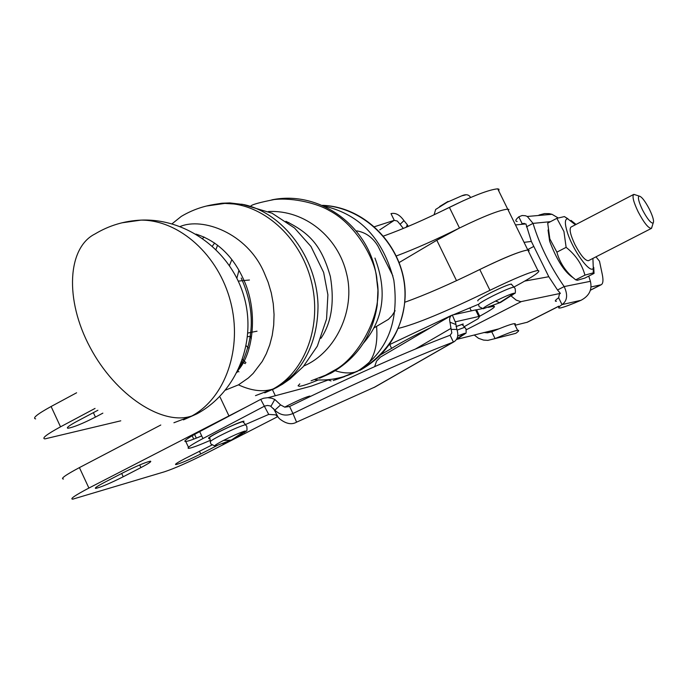 <?xml version="1.0" encoding="UTF-8"?>
<svg xmlns="http://www.w3.org/2000/svg" width="688" height="688" viewBox="0 0 688 688"><rect width="100%" height="100%" fill="white"/><g stroke="black" fill="none" stroke-linecap="round" stroke-linejoin="round"><path stroke-width="1.03" d="M209.909 438.359L208.808 438.591L208.928 437.637C212.962 434.111 240.422 421.228 243.973 421.185L243.38 422.492M201.704 435.934C193.612 439.322 188.297 441.18 185.769 441.498L185.072 441.49C183.782 440.819 188.65 437.534 199.683 431.625L202.934 438.548L264.648 406.075L267.529 405.447L270.384 405.972L274.847 410.177C280.24 415.268 286.268 416.378 292.942 413.514L289.596 406.479C354.759 374.779 408.259 351.035 450.098 335.245L451.818 332.906L451.147 329.371L456.901 329.475L455.439 321.795L479.725 316.274L478.126 318.707L463.936 326.869M202.934 438.548C191.9 444.431 187.016 447.682 188.28 448.318L188.968 448.318C192.279 447.793 199.408 445.127 210.347 440.311L210.382 440.294M273.557 408.577L278.047 417.048L275.604 414.847L268.716 414.417L244.378 425.003C238.616 426.861 230.532 430.404 220.134 435.642C212.489 439.632 209.247 441.773 210.39 442.074L210.64 443.364M199.683 431.625L260.709 399.367L268.716 414.417M277.737 416.636L205.97 453.495C188.624 462.233 174.829 468.322 164.578 471.753L72.756 499.161C69.548 499.118 74.932 495.42 88.898 488.059L246.889 406.677M488.248 307.381L493.786 306.272C496.289 306.401 491.585 309.712 479.691 316.205M476.578 309.824L482.125 308.663M380.782 354.724L391.601 348.386C400.751 342.658 413.823 335.71 430.808 327.548M268.045 397.681L311.303 386.123L328.185 380M284.729 407.158L287.945 405.456C298.609 400.115 305.919 396.976 309.875 396.047L310.056 396.555M217.176 445.506L200.715 453.968C188.796 459.928 180.523 463.471 175.887 464.606C174.408 464.538 177.435 462.534 184.969 458.595L211.844 445.059M123.221 476.767C110.321 483.225 101.188 487.104 95.821 488.394C94.05 488.36 97.094 486.27 104.946 482.133L122.877 472.854C135.871 466.335 145.013 462.448 150.302 461.192C152.048 461.261 148.918 463.402 140.911 467.608L123.221 476.767L121.681 473.464M260.709 399.367L263.659 398.223L267.804 397.681L271.906 398.275L274.787 399.453L270.977 406.247M274.787 399.453L280.592 404.897L274.847 410.177M278.047 417.048L279.268 418.571C285.864 423.842 291.635 425.038 296.571 422.157L292.942 413.514C358.138 381.823 411.622 358.001 453.401 342.048L454.071 341.738C457.778 339.253 458.715 335.159 456.901 329.475M76.609 392.779L51.101 406.505C37.315 414.099 32.164 418.227 35.638 418.889M451.431 315.439L380.412 357.124L376.542 361.131L374.659 366.627M478.521 304.277L451.027 315.758L449.909 317.521L449.574 319.671L451.147 329.371M476.947 309.746L475.597 309.91L478.788 316.437M63.451 479.029C60.174 478.831 65.498 475.03 79.412 467.608L160.794 425.012M280.592 404.897L284.763 407.167L289.596 406.479M375.184 386.897L296.571 422.157M120.77 420.815L44.892 438.892C41.478 438.385 46.689 434.369 60.518 426.827L95.047 408.423M403.314 228.45L400.072 224.297L403.968 220.65C399.866 214.88 395.54 212.54 391.008 213.624L394.267 220.341L374.306 226.773M102.856 413.153L95.443 417.091C82.62 423.619 73.444 427.343 67.923 428.254C66.039 427.953 68.981 425.683 76.764 421.452L97.894 410.254M528.59 251.567L529.115 250.329L527.808 249.968C519.053 251.447 501.449 258.74 475.012 271.855M452.369 315.018L475.597 309.91M449.875 322.182L455.86 324.487M452.317 315.044L455.267 321.95M513.996 287.016C533.75 276.387 541.714 270.874 537.896 270.47C530.345 271.855 514.366 278.468 489.951 290.31C446.263 311.587 415.664 324.297 398.146 328.443M299.813 383.844L298.076 385.83L299.486 386.321C302.565 385.959 308.86 383.835 318.381 379.931M388.995 344.869L451.586 315.345M477.919 300.914C476.732 300.458 481.153 297.663 491.163 292.512L492.419 291.884C501.956 287.24 508.234 284.626 511.27 284.049L511.537 284.6M462.603 325.183L463.196 323.988L456.049 326.49M450.098 335.245L453.401 342.048L373.79 387.611M408.199 226.412L407.322 224.718L406.264 227.221M403.968 220.65L407.322 224.718M400.072 224.297L397.337 221.037L394.267 220.341L379.724 229.887M456.858 339.356L498.731 328.898M508.965 209.505L507.727 209.169C499.884 209.892 483.802 216.178 459.489 228.02L436.811 240.25L399.135 262.549M515.484 224.942L525.924 223.91L531.342 241.436L548.8 276.722L557.512 289.992L564.186 286.578L590.399 281.315C592.359 289.622 589.238 295.943 581.033 300.278C571.384 304.406 564.728 306.917 561.047 307.803L559.765 308.035C557.736 308.241 558.484 307.097 562.019 304.612C567.282 300.888 568.004 294.868 564.186 286.578C549.961 266.015 539.581 244.945 533.037 223.385L527.318 216.471L525.365 215.722L522.132 215.516L518.786 216.832L520.67 220.642M511.193 296.021L516.181 300.114L520.782 301.679L560.393 293.389L557.512 289.992M524.815 281.065L548.8 276.722M524.05 242.348L531.342 241.436M489.951 290.31L479.777 269.515C450.176 284.084 425.124 295.014 404.63 302.307M479.777 269.515C504.158 257.673 520.171 251.172 527.825 250.002L529.132 250.363L528.608 251.602M383.491 236.079C402.97 229.104 424.935 219.532 449.384 207.363C473.052 195.779 489.168 189.604 497.716 188.83L498.989 189.234L498.757 190.937M449.384 207.363L459.489 228.02C436.295 239.536 415.242 248.85 396.331 255.962M515.114 325.252L527.404 322.208L558.88 306.229M595.963 256.839L599.497 261.208L602.241 274.245C603.462 280.188 603.109 283.688 601.183 284.755L591.104 286.939M560.118 300.751L558.639 297.749L559.413 293.965L560.393 293.389M526.415 226.859L533.037 223.385L550.486 221.665M525.073 223.996L524.351 223.411L522.14 223.643L520.678 220.667M560.127 300.768L562.019 304.612L581.033 300.278M570.988 220.384L576.045 224.434M593.744 267.469L593.305 268.415M538.979 215.069L544.457 213.598L549.213 213.658L552 214.303L558.157 217.941M588.747 276.103L590.399 281.315M573.405 277.883C564.822 272.586 556.902 260.365 549.652 241.213L548.035 229.981M521.323 224.365L522.14 223.643L524.368 223.428M517.17 221.484C514.942 221.278 515.484 219.721 518.786 216.832M558.639 297.749C555.121 300.26 554.39 301.439 556.437 301.267M584.938 278.047L577.335 280.283L575.718 279.835C566.155 272.379 559.877 263.151 556.884 252.143L549.824 238.839L547.708 223.118L556.859 218.328L563.936 231.495L566.129 247.353C575.718 254.99 581.988 264.244 584.938 275.131L593.228 272.869L594.045 273.403L584.938 278.047M594.045 273.342L593.735 267.365M575.718 279.835L584.938 275.131M556.884 252.143L566.129 247.353M567.987 218.827L564.409 216.582L556.859 218.328M592.901 258.413L593.305 268.268C590.218 274.331 572.751 250.165 567.256 232.062C564.633 223.437 564.762 219.008 567.66 218.793L575.383 224.787M356.831 230.884C365.732 232.398 372.784 237.489 377.979 246.158L392.9 275.888M395.118 310.718L392.083 315.543L388.419 319.361L373.851 327.978M633.639 194.463L571.006 227.066C569.071 229.001 570.369 234.823 574.91 244.532C580.655 255.377 585.161 260.769 588.438 260.7L651.373 228.416L652.121 226.438M635.6 194.928L633.708 194.429C632.031 196.243 633.51 202.04 638.163 211.835C643.968 222.792 648.371 228.321 651.373 228.416M335.237 370.712C343.424 373.378 350.691 373.653 357.046 371.529C387.198 352.359 399.453 321.889 393.82 280.119C383.25 239.106 360.125 214.45 324.435 206.159M649.446 209.307C653.024 216.789 654.254 221.381 653.144 223.093C650.857 223.342 647.313 218.965 642.523 209.952C638.705 201.885 637.561 197.25 639.1 196.063C641.569 196.493 645.017 200.913 649.446 209.307M374.934 258.069C387.49 291.187 383.655 319.559 363.427 343.174M248.256 347.844L246.201 345.763M229.457 265.542L231.804 259.651M271.812 199.873C318.75 190.077 368.665 225.191 376.224 275.148L376.998 280.738C383.887 315.577 356.358 359.162 334.54 370.178L325.622 375.141L332.854 372.113M303.881 365.947C335.391 352.729 355.894 310.125 346.589 273.712C338.221 237.222 304.853 209.625 268.389 211.534M238.942 371.812L237.592 371.322M202.728 238.461L203.983 236.947M214.252 204.439L221.897 203.235L229.792 202.917L243.767 204.577C282.725 212.798 317.065 257.579 318.019 305.592C317.873 333.284 309.755 356.203 293.664 374.367C281.168 385.676 278.588 386.355 276.37 387.697L264.725 392.865M180.17 226.515C202.41 217.064 246.837 232.776 264.02 272.336L268.191 282.407L271.287 292.925L273.256 303.692L274.056 314.502L273.704 325.14L272.224 335.383L269.705 344.989L266.316 353.718L262.274 361.398L253.158 373.421L248.377 377.961L238.469 384.85L225.526 390.096M241.221 278.055C255.936 310.718 254.526 342.211 236.982 372.535M474.376 335.116L478.53 338.315L483.552 340.087L487.852 340.371L495.068 338.608L491.748 331.805L487.448 332.82L483.819 332.51M514.908 324.831L515.407 323.859L514.323 323.644L517.6 330.335C519.492 330.154 518.89 331.16 515.802 333.336L511.863 334.342M514.323 323.644L512.715 323.945C508.828 324.899 501.836 327.522 491.748 331.805M517.6 330.335L516 330.653C512.13 331.642 505.147 334.299 495.068 338.608L515.802 333.336M250.578 336.286L247.551 336.742M238.289 281.134L242.425 280.661M243.285 280.575L249.434 280.016M247.878 333.035L251.025 332.381M251.61 332.261L257.028 331.195M325.837 375.08L311.079 380.825M210.433 441.326L209.806 438.093C208.18 438.05 211.199 436.011 218.87 431.987C228.769 426.99 236.431 423.627 241.866 421.916L242.976 421.675L243.251 422.243M245.943 425.21L242.855 421.417M233.989 439.004L216.221 445.747C212.833 446.538 215.267 444.766 223.514 440.423C232.647 435.822 239.716 432.718 244.722 431.092L246.218 431.084L244.111 432.692M223.514 440.423L231.237 440.139L244.722 431.092M228.769 415.535L220.16 397.311M275.14 395.342L272.448 389.683M391.601 348.386L389.726 344.49M471.289 310.856L469.895 308M415.466 348.988L450.872 328.443M492.943 306.409L492.685 305.885M88.898 488.059L79.412 467.608M200.715 453.968L199.4 451.173M193.732 439.116L192.167 435.779M196.312 438.127L194.566 434.412M140.911 467.608L139.673 464.959M60.518 426.827L51.101 406.505M95.443 417.091L93.362 412.619M436.811 240.25L456.522 280.661M514.271 287.498L513.687 287.085C509.791 288.04 502.79 291.015 492.677 296.012C482.279 301.353 477.61 304.294 478.667 304.827L478.934 306.134M600.693 284.918L590.467 290.112M558.845 306.169L526.862 322.405M466.335 329.741L521.298 301.602M333.216 380.49L343.527 376.886M500.735 302.367L483.329 308.723C482.262 308.344 486.356 305.782 495.601 301.043C505.276 296.279 511.511 293.664 514.314 293.174L512.371 295.152M456.067 326.585L461.751 324.555L462.474 324.942M442.814 210.605L463.488 200.638M514.314 293.174L499.617 302.66L495.601 301.043M511.27 284.049L515.14 288.53C515.613 292.039 515.424 293.69 514.555 293.466L500.554 302.453L483.329 308.723M465.088 327.78L464.237 327.488L457.116 330.12M434.188 214.467L435.667 209.444L447.26 202.203L461.648 195.874L465.656 194.893M457.709 335.925L464.546 333.345L465.372 333.465L463.531 334.884M447.26 202.203L461.648 195.874C465.604 194.102 468.442 194.42 470.171 196.828L470.532 197.533M342.237 377.239L361.664 369.404M367.805 364.253C374.994 355.601 377.918 343.011 376.585 326.49M464.546 333.345L456.755 339.021M245.943 362.645L242.511 359.523M215.972 249.452L217.597 245.212M327.479 374.59L334.54 370.178M255.497 395.643L276.37 387.697M238.469 384.85C251.524 390.861 263.048 392.246 273.041 389.021C305.653 371.451 322.629 324.349 311.088 280.308C299.787 236.199 261.99 203.072 224.847 203.407L206.288 206.056M172.017 223.824L181.288 216.393C194.652 208.447 209.178 204.112 224.847 203.407L243.767 204.585M173.909 422.75L191.961 415.913L199.881 412.155M183.438 419.878L196.777 413.918C236.474 392.607 257.131 342.013 244.016 296.58C231.168 251.068 186.491 218.087 141.006 220.117C124.399 220.882 109.039 225.509 94.927 234.006C67.605 247.594 64.38 299.461 90.085 347.371C115.446 395.428 162.764 426.242 191.961 415.913C225.501 397.673 242.752 348.154 230.54 301.636C218.578 255.05 179.301 219.936 141.006 220.117L121.836 222.835M208.808 438.591L208.524 437.989M222.826 443.777L233.361 439.331L246.218 431.084C247.018 431.376 247.207 429.759 246.777 426.225L245.349 424.78M210.915 443.958L214.647 445.979M185.769 441.498L188.486 447.295M476.543 309.746L479.725 316.274M493.786 306.272L493.451 305.592M175.887 464.606L175.646 464.099M95.821 488.394L95.529 487.766M67.923 428.254L67.527 427.386M455.189 322.096L455.516 321.623M454.071 341.738L374.685 387.181M497.716 188.83L527.808 249.968M537.896 270.47L527.825 250.002M601.183 284.755L590.433 290.216M527.636 249.632L533.441 246.614M552 214.303L527.318 216.471M328.099 379.931L331.04 380.911M479.209 306.719L483.088 308.706M456.385 339.64L465.372 333.465C466.129 333.818 466.326 332.261 465.948 328.804L462.121 324.22M334.592 380.103L344.8 376.517M593.305 268.268L593.228 272.869M567.66 218.793L564.409 216.582M448.026 201.446L439.641 206.512M360.142 370.23C384.945 356.221 399.642 334.781 404.234 305.928C411.897 256.916 371.202 207.011 322.534 205.334C368.562 207.707 407.502 251.645 404.888 298.635C402.944 345.668 360.46 383.44 314.966 379.75M653.144 223.093L651.536 228.321M639.1 196.063L633.889 194.369M236.878 278.201L238.934 270.35M288.865 222.525L287.962 222.757M249.727 336.406L250.432 337.326M250.819 337.834L251.335 338.47M319.585 378.219L330.997 373.137C357.046 358.336 372.457 335.701 377.222 305.248L377.936 290.19L376.224 275.148M251.025 205.841C252.685 204.362 260.442 202.263 274.28 199.529C294.404 197.318 318.673 204.044 329.5 210.683C357.356 225.182 376.517 262.472 376.998 280.738M320.918 338.35C331.496 322.827 334.652 302.23 330.369 276.542C321.683 246.347 310.623 233.585 285.924 221.304M245.324 363.608L241.626 361.991M212.394 246.106L214.639 243.019M273.291 389.279L282.45 384.239L289.975 379.011L303.305 366.601L317.323 346.159L326.551 319.051L327.901 294.825L323.635 272.414L310.976 246.493L294.524 228.02L272.035 213.194L241.755 204.173M238.1 370.273C253.39 353.348 258.619 310.718 243.165 278.58C235.253 261.32 221.14 242.142 195.968 234.109M491.937 331.728L487.448 332.82"/></g></svg>
